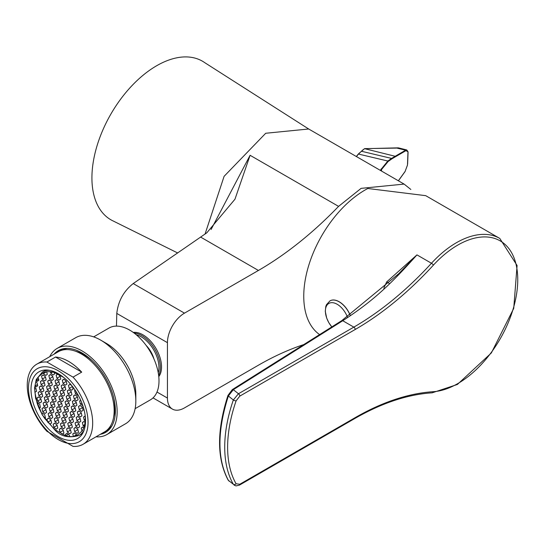 <?xml version="1.0" encoding="UTF-8"?>
<svg xmlns="http://www.w3.org/2000/svg" width="545" height="545" viewBox="0 0 545 545"><rect width="100%" height="100%" fill="white"/><g stroke="black" fill="none" stroke-linecap="round" stroke-linejoin="round"><path stroke-width="0.82" d="M134.247 333.145A26.024 15.022 60 0 1 158.99 358.808A26.024 15.022 60 0 1 158.643 375.403M136.284 334.773A25.056 14.47 60 0 1 157.675 359.128A25.056 14.47 60 0 1 158.248 372.828M146.121 345.407A19.279 11.132 60 0 1 153.881 358.705A19.279 11.132 60 0 1 153.963 358.992M95.995 436.824A49.731 28.715 -120 0 0 106.854 434.563L125.527 423.778A49.731 28.715 -120 0 0 135.828 401.011A49.731 28.715 -120 0 0 100.662 340.1A49.731 28.715 -120 0 0 87.234 335.427A49.731 28.715 -120 0 0 75.796 337.641L57.123 348.418A49.731 28.715 -120 0 0 49.731 356.696M106.854 434.563A49.731 28.715 -120 0 0 111.235 385.833A49.731 28.715 -120 0 0 68.561 346.204A49.731 28.715 -120 0 0 57.123 348.418M135.828 401.011L135.828 394.246A41.447 23.925 -120 0 0 106.52 343.486L100.662 340.1M135.126 408.661L150.413 399.839A41.447 23.925 -120 0 0 154.072 359.23A41.447 23.925 -120 0 0 118.503 326.21A41.447 23.925 -120 0 0 108.973 328.056L93.686 336.878M64.514 348.541A46.264 26.712 -120 0 0 60.005 350.891M100.375 434.297A47.224 27.264 -120 0 0 105.601 432.389A47.224 27.264 -120 0 0 109.763 386.119A47.224 27.264 -120 0 0 69.235 348.487A47.224 27.264 -120 0 0 58.376 350.592A47.224 27.264 -120 0 0 54.112 354.161M59.78 349.87A47.224 27.264 -120 0 0 56.837 352.588M103.1 432.723A47.224 27.264 -120 0 0 106.922 431.531M106.152 430.822A46.264 26.712 -120 0 0 110.451 428.091M383.823 288.203L386.664 281.935L416.959 254.883L431.463 263.255A86.744 50.079 -60 0 1 456.41 242.723A86.744 50.079 -60 0 1 499.785 238.431L425.713 195.662L367.814 188.495A86.744 50.079 120 0 0 365.089 190.001A86.744 50.079 120 0 0 309.029 264.461A86.744 50.079 120 0 0 319.608 334.603M389.089 283.277A11.568 0.627 25.8 0 0 386.664 281.935M398.695 273.767L341.715 320.671A1.928 1.158 57.8 0 1 342.744 320.733C374.456 300.227 392.291 282.508 416.959 254.883L398.681 273.781M229.05 481.126L228.083 479.988C216.801 458.597 216.747 430.434 227.926 395.493L232.286 389.62A1.928 1.158 57.8 0 1 233.315 389.675L228.362 395.983C217.142 431.156 217.142 459.265 228.362 480.315L233.342 484.26A115.349 66.599 -60 0 1 233.342 399.982L238.451 393.749L353.834 327.129A1.928 1.11 60 0 1 355.197 329.493L239.814 396.106A1.928 1.11 -120 0 0 238.451 393.749L233.315 389.675L342.744 320.733L353.834 327.129A269.87 155.809 120 0 0 431.463 263.255A1.928 0.565 42.5 0 1 433.377 265.163A271.798 156.919 -60 0 1 355.197 329.493M227.926 395.493A1.928 0.463 18.5 0 0 228.362 395.983L233.342 399.982A1.928 0.497 -160.9 0 0 236.101 400.882A113.442 65.495 120 0 0 236.101 483.762A1.928 1.492 150 0 1 233.342 484.26L228.362 480.315A1.928 1.519 -30 0 1 228.083 479.988M236.101 483.762L239.814 484.246A1.928 1.11 60 0 1 239.412 485.132L354.795 418.512A1.928 1.11 -120 0 0 355.197 417.633A271.798 156.919 -60 0 1 433.377 391.685A84.816 48.968 120 0 0 457.78 383.591A84.816 48.968 120 0 0 517.75 279.714A84.816 48.968 120 0 0 457.78 245.087A84.816 48.968 120 0 0 433.377 265.163M239.814 396.106L236.101 400.882M85.531 420.924A38.552 22.256 60 0 1 77.547 438.568A38.552 22.256 60 0 1 47.837 428.241A38.552 22.256 60 0 1 31.011 389.443A38.552 22.256 60 0 1 38.995 371.792A38.552 22.256 60 0 1 68.704 382.12A38.552 22.256 60 0 1 85.531 420.924M88.052 422.375A42.122 24.321 -120 0 0 58.274 370.791A42.122 24.321 -120 0 0 28.49 387.986A42.122 24.321 -120 0 0 58.274 439.57A42.122 24.321 -120 0 0 88.052 422.375M92.677 423.09A46.264 26.712 -120 0 0 73.037 377.126L46.89 362.03A46.264 26.712 -120 0 0 36.828 364.142A46.264 26.712 -120 0 0 27.25 385.322A46.264 26.712 -120 0 0 46.89 431.286L73.037 446.382A46.264 26.712 -120 0 0 83.092 444.27A46.264 26.712 -120 0 0 92.677 423.09M83.092 444.27L104.572 431.872A46.264 26.712 -120 0 0 114.157 410.692A46.264 26.712 -120 0 0 93.965 364.135A46.264 26.712 -120 0 0 58.308 351.736L36.828 364.142M46.89 362.03L55.556 357.03A46.264 26.712 60 0 1 81.702 372.126L73.037 377.126M113.653 417A43.368 25.043 -120 0 0 114.838 407.939A43.368 25.043 -120 0 0 113.68 397.625M92.521 360.974A43.368 25.043 -120 0 0 75.728 351.314M61.04 350.496A45.971 26.542 60 0 1 61.183 350.415A45.971 26.542 60 0 1 67.478 348.384M112.066 425.611A45.971 26.542 60 0 1 107.154 430.046A45.971 26.542 60 0 1 107.018 430.128M81.702 372.126L55.556 357.03M398.354 180.77L405.133 171.396L407.476 165.046L407.98 151.755L405.916 150.658L391.862 158.854L391.542 158.411L405.603 150.216L406.679 149.923L407.864 151.415M408.069 152.246L407.619 164.031M380.287 170.347L387.829 161.027A192.378 89.312 2.2 0 0 391.542 158.411L361.362 151.231M391.862 158.854A192.766 89.496 -177.8 0 1 388.135 161.477L380.689 170.571M381.486 171.035L381.555 169.195L381.146 168.923M405.916 150.658A0.388 0.347 -125.2 0 0 405.603 150.216L396.528 147.995L398.334 147.845L364.516 148.696M356.525 156.619A17.351 6.322 104 0 1 358.774 153.785L361.723 150.979A38.552 14.041 -76 0 1 364.7 148.683L364.816 148.615A0.388 0.388 0 0 0 364.557 148.662L395.064 156.252L395.357 156.715M85.013 414.493L85.156 416.026L83.501 417.075L84.223 420.086L85.19 420.876L85.047 422.375L83.937 421.462L82.356 422.566L83.085 425.584L84.189 426.497L83.76 427.75L82.799 426.953L81.212 428.063L82.009 431.136L76.852 435.571L76.661 434.774L74.352 432.866L72.771 433.977L73.398 436.565L69.712 436.634L69.365 435.189L67.055 433.282L65.475 434.392L65.822 435.837L54.752 429.576L44.71 418.417A35.663 20.587 60 0 1 41.672 413.498L42.496 413.028M44.71 418.417L45.467 417.886L44.738 414.874L42.435 412.974L41.672 413.498L39.09 408.266A35.663 20.587 60 0 1 37.006 402.687L37.455 402.428M35.827 391.773L34.928 392.291A35.663 20.587 60 0 1 34.9 387.441L35.037 385.942A35.663 20.587 60 0 1 35.895 381.82L36.331 380.567A35.663 20.587 60 0 1 38.075 377.181L43.232 372.753A35.663 20.587 60 0 1 46.693 371.751L50.378 371.683A35.663 20.587 60 0 1 54.268 372.48L63.581 377.372M85.047 422.375A35.663 20.587 60 0 1 84.7 424.501A35.663 20.587 60 0 1 84.189 426.497M62.041 422.709L60.461 423.819L61.183 426.83L63.493 428.738L65.073 427.627L64.351 424.616L62.041 422.709M62.184 422.825L60.461 423.819M80.074 405.391L78.487 406.502L79.216 409.513L81.525 411.421L83.106 410.31L82.377 407.299L80.074 405.391M80.21 405.507L78.487 406.502M70.482 416.796L68.902 417.906L69.631 420.917L71.933 422.825L73.52 421.714L72.792 418.703L70.482 416.796M70.625 416.911L68.902 417.906M41.992 380.417L40.412 381.52L41.134 384.538L43.443 386.439L45.031 385.335L44.302 382.318L41.992 380.417M42.135 380.533L40.412 381.52M53.165 396.065L51.577 397.176L52.306 400.187L54.616 402.094L56.196 400.984L55.467 397.973L53.165 396.065M53.301 396.181L51.577 397.176M73.916 400.309L72.335 401.42L73.057 404.431L75.367 406.338L76.947 405.228L76.225 402.217L73.916 400.309M74.052 400.425L72.335 401.42M63.186 417.218L61.605 418.322L62.328 421.34L64.637 423.24L66.218 422.13L65.495 419.119L63.186 417.218M63.322 417.327L61.605 418.322M72.771 405.807L71.191 406.917L71.913 409.929L74.222 411.836L75.803 410.726L75.081 407.715L72.771 405.807M72.914 405.923L71.191 406.917M45.862 396.488L44.281 397.591L45.003 400.609L47.313 402.51L48.893 401.399L48.171 398.388L45.862 396.488M46.005 396.596L44.281 397.591M48.587 418.049L47.006 419.159L47.728 422.171L50.038 424.078L51.618 422.968L50.896 419.957L48.587 418.049M48.73 418.165L47.006 419.159M55.447 385.077L53.866 386.187L54.589 389.198L56.898 391.106L58.485 389.995L57.756 386.984L55.447 385.077M55.59 385.192L53.866 386.187M49.731 412.551L48.151 413.662L48.873 416.673L51.182 418.58L52.763 417.47L52.041 414.459L49.731 412.551M49.868 412.667L48.151 413.662M57.736 374.088L56.155 375.192L56.878 378.21L59.187 380.11L60.768 379.007L60.045 375.989L57.736 374.088M57.872 374.197L56.155 375.192M62.75 384.661L61.163 385.771L61.892 388.783L64.201 390.683L65.782 389.58L65.059 386.562L62.75 384.661M62.886 384.777L61.163 385.771M48.151 385.492L46.57 386.603L47.292 389.614L49.602 391.521L51.182 390.411L50.46 387.4L48.151 385.492M48.287 385.608L46.57 386.603M71.627 411.305L70.046 412.415L70.768 415.426L73.078 417.327L74.665 416.223L73.936 413.205L71.627 411.305M71.77 411.421L70.046 412.415M57.027 412.136L55.447 413.246L56.176 416.257L58.479 418.165L60.066 417.054L59.337 414.043L57.027 412.136M57.171 412.252L55.447 413.246M58.172 406.638L56.591 407.749L57.314 410.76L59.623 412.667L61.21 411.557L60.481 408.546L58.172 406.638M58.315 406.754L56.591 407.749M66.619 400.732L65.032 401.835L65.761 404.853L68.071 406.754L69.651 405.644L68.922 402.632L66.619 400.732M66.756 400.841L65.032 401.835M56.591 379.579L55.011 380.689L55.733 383.7L58.043 385.608L59.623 384.498L58.901 381.486L56.591 379.579M56.735 379.695L55.011 380.689M39.71 391.405L38.123 392.516L38.852 395.527L41.161 397.434L42.742 396.324L42.013 393.313L39.71 391.405M39.846 391.521L38.123 392.516M64.33 411.72L62.75 412.831L63.472 415.842L65.782 417.749L67.362 416.639L66.64 413.628L64.33 411.72M64.467 411.836L62.75 412.831M60.897 428.206L59.316 429.317L60.039 432.328L62.348 434.236L63.935 433.125L63.206 430.114L60.897 428.206M61.04 428.322L59.316 429.317M75.496 427.375L73.916 428.479L74.638 431.497L76.947 433.398L78.528 432.287L77.806 429.276L75.496 427.375M75.639 427.484L73.916 428.479M61.605 390.152L60.025 391.262L60.747 394.273L63.057 396.181L64.637 395.07L63.915 392.059L61.605 390.152M61.742 390.268L60.025 391.262M43.137 374.919L41.556 376.03L42.278 379.041L44.588 380.948L46.168 379.838L45.446 376.827L43.137 374.919M43.28 375.035L41.556 376.03M67.757 395.234L66.177 396.344L66.906 399.356L69.208 401.263L70.796 400.153L70.067 397.142L67.757 395.234M67.9 395.35L66.177 396.344M63.894 379.163L62.307 380.274L63.036 383.285L65.346 385.192L66.926 384.082L66.197 381.071L63.894 379.163M64.031 379.279L62.307 380.274M44.717 401.978L43.137 403.089L43.859 406.1L46.168 408.007L47.756 406.897L47.027 403.886L44.717 401.978M44.86 402.094L43.137 403.089M71.858 385.737L70.046 384.245L68.466 385.349L69.188 388.367L71.497 390.268L73.085 389.157L72.43 386.459M70.189 384.354L68.466 385.349M77.785 416.38L76.205 417.49L76.927 420.502L79.236 422.409L80.817 421.299L80.095 418.288L77.785 416.38M77.921 416.496L76.205 417.49M49.295 380.001L47.708 381.105L48.437 384.123L50.746 386.024L52.327 384.913L51.605 381.902L49.295 380.001M49.431 380.11L47.708 381.105M54.302 390.574L52.722 391.678L53.451 394.696L55.754 396.596L57.341 395.493L56.612 392.475L54.302 390.574M54.446 390.683L52.722 391.678M47.006 390.99L45.426 392.1L46.148 395.111L48.457 397.012L50.038 395.908L49.316 392.891L47.006 390.99M47.143 391.106L45.426 392.1M75.06 394.818L73.48 395.929L74.202 398.94L76.511 400.841L78.092 399.737L77.37 396.719L75.06 394.818M75.196 394.934L73.48 395.929M68.2 427.791L66.613 428.901L67.342 431.913L69.651 433.813L71.231 432.71L70.509 429.692L68.2 427.791M68.336 427.907L66.613 428.901M52.02 401.563L50.433 402.673L51.162 405.684L53.471 407.592L55.052 406.481L54.33 403.47L52.02 401.563M52.157 401.679L50.433 402.673M60.461 395.65L58.88 396.76L59.603 399.771L61.912 401.679L63.493 400.568L62.77 397.557L60.461 395.65M60.597 395.765L58.88 396.76M40.848 385.908L39.267 387.018L39.996 390.029L42.299 391.937L43.886 390.826L43.157 387.815L40.848 385.908M40.991 386.024L39.267 387.018M65.475 406.223L63.888 407.333L64.617 410.344L66.926 412.252L68.507 411.141L67.784 408.13L65.475 406.223M65.611 406.338L63.888 407.333M50.876 407.06L49.295 408.164L50.017 411.182L52.327 413.083L53.907 411.979L53.185 408.961L50.876 407.06M51.012 407.169L49.295 408.164M55.89 417.633L54.302 418.744L55.031 421.755L57.341 423.656L58.921 422.552L58.192 419.534L55.89 417.633M56.026 417.749L54.302 418.744M78.93 410.889L77.342 411.993L78.071 415.011L80.381 416.911L81.961 415.801L81.239 412.79L78.93 410.889M79.066 410.998L77.342 411.993M68.902 389.736L67.321 390.847L68.043 393.858L70.353 395.765L71.94 394.655L71.211 391.644L68.902 389.736M69.045 389.852L67.321 390.847M54.745 423.124L53.158 424.235L53.887 427.246L56.196 429.153L57.777 428.043L57.055 425.032L54.745 423.124M54.882 423.24L53.158 424.235M59.316 401.147L57.736 402.258L58.458 405.269L60.768 407.169L62.348 406.066L61.626 403.048L59.316 401.147M59.46 401.263L57.736 402.258M76.641 421.878L75.06 422.988L75.782 425.999L78.092 427.907L79.672 426.796L78.95 423.785L76.641 421.878M76.777 421.994L75.06 422.988M50.44 374.504L48.852 375.614L49.581 378.625L51.891 380.526L53.471 379.422L52.742 376.404L50.44 374.504M50.576 374.619L48.852 375.614M38.566 396.903L36.978 398.007L37.707 401.025L40.017 402.925L41.597 401.822L40.875 398.804L38.566 396.903M38.702 397.019L36.978 398.007M43.573 407.476L41.992 408.587L42.721 411.598L45.024 413.498L46.611 412.395L45.882 409.377L43.573 407.476M43.716 407.592L41.992 408.587M69.344 422.293L67.757 423.404L68.486 426.415L70.796 428.322L72.376 427.212L71.647 424.201L69.344 422.293M69.481 422.409L67.757 423.404M64.433 424.957L61.183 426.83M82.465 407.64L79.216 409.513M38.627 379.238L36.331 380.567L37.292 381.364L38.872 380.253L38.075 377.181M72.873 419.044L69.631 420.917M44.383 382.658L41.134 384.538M75.081 390.104L74.617 390.431L75.346 393.442L77.656 395.35L78.105 395.036M55.556 398.313L52.306 400.187M76.307 402.557L73.057 404.431M65.577 419.459L62.328 421.34M65.475 434.392L67.192 433.398M69.712 436.634A35.663 20.587 60 0 1 65.822 435.837L68.363 434.365M75.162 408.055L71.913 409.929M48.253 398.729L45.003 400.609M83.085 425.584L84.666 424.671M37.442 384.559L35.037 385.942L36.147 386.855L37.728 385.751L37.006 382.733L35.895 381.82M50.378 371.683L50.726 373.127L53.029 375.035L54.616 373.925L54.268 372.48M50.978 420.297L47.728 422.171M57.838 387.325L54.589 389.198M39.09 408.266L40.453 407.313L39.73 404.301L37.421 402.394L37.006 402.687L34.928 392.291L36.583 391.242L35.861 388.231L34.9 387.441M52.122 414.8L48.873 416.673M60.127 376.329L56.878 378.21M65.141 386.909L61.892 388.783M50.542 387.74L47.292 389.614M74.018 413.553L70.768 415.426M59.419 414.384L56.176 416.257M60.563 408.886L57.314 410.76M69.011 402.973L65.761 404.853M58.983 381.827L55.733 383.7M42.101 393.654L38.852 395.527M83.76 427.75A35.663 20.587 60 0 1 82.009 431.136M66.722 413.968L63.472 415.842M63.288 430.455L60.039 432.328M77.887 429.617L74.638 431.497M63.997 392.4L60.747 394.273M45.528 377.167L42.278 379.041M70.148 397.482L66.906 399.356M66.286 381.411L63.036 383.285M47.108 404.227L43.859 406.1M72.437 386.487L69.188 388.367M80.176 418.628L76.927 420.502M51.686 382.243L48.437 384.123M56.694 392.816L53.451 394.696M49.397 393.238L46.148 395.111M77.451 397.067L74.202 398.94M70.591 430.039L67.342 431.913M84.223 420.086L85.252 419.493M85.156 416.026A35.663 20.587 60 0 1 85.19 420.876M54.411 403.811L51.162 405.684M62.852 397.898L59.603 399.771M43.239 388.156L39.996 390.029M67.866 408.471L64.617 410.344M53.267 409.302L50.017 411.182M58.281 419.882L55.031 421.755M81.321 413.13L78.071 415.011M71.293 391.984L68.043 393.858M57.136 425.373L53.887 427.246M61.708 403.395L58.458 405.269M79.032 424.126L75.782 425.999M52.831 376.752L49.581 378.625M40.957 399.144L37.707 401.025M45.964 409.724L42.721 411.598M71.736 424.541L68.486 426.415M80.708 400.255L79.631 401.004L80.36 404.015L81.9 403.13M80.36 404.015L82.86 405.787M43.232 372.753L43.423 373.543L45.732 375.451L47.313 374.34L46.693 371.751M43.423 373.543L46.482 371.785M74.495 432.982L72.771 433.977M75.346 393.442L76.716 392.652M75.108 390.145L74.617 390.431M82.356 422.566L84.08 421.578M52.606 372.044L50.726 373.127M81.212 428.063L82.935 427.069M83.501 417.075L85.163 416.114M79.631 401.004L80.755 400.357M76.852 435.571A35.663 20.587 60 0 1 73.398 436.565L76.6 434.719M205.049 234.084L224.097 176.321L265.715 133.266L308.681 129.002L204.757 62.668A91.567 52.865 120 0 0 133.45 84.114A91.567 52.865 120 0 0 91.921 177.874A91.567 52.865 120 0 0 113.312 221.052L177.677 252.975M211.065 229.527L250.094 155.291L338.574 206.378L361.124 188.352L404.104 184.094L410.855 189.469M158.779 376.615A26.214 15.137 -120 0 0 159.201 355.177A26.214 15.137 -120 0 0 143.008 334.855A26.214 15.137 -120 0 0 133.266 332.423M153.029 397.891L172.431 409.091A24.096 13.911 -60 0 0 184.476 407.898L258.425 365.205A305.527 176.396 -60 0 1 303.763 344.583M172.431 409.091A24.096 13.911 -60 0 1 167.438 398.061L156.987 392.032M116.46 326.114L116.787 313.416L167.438 342.662L167.438 398.061M167.438 342.662A24.096 13.911 -60 0 1 184.476 313.15L133.225 283.557L206.787 232.831L234.97 199.211L250.094 155.291M116.787 313.416C118.183 301.113 123.661 291.159 133.225 283.557M338.574 206.378A305.527 176.396 -60 0 1 258.425 270.456L184.476 313.15M350.169 315.105A18.312 10.573 -120 0 0 334.514 300.057A18.312 10.573 -120 0 0 330.038 300.84A18.312 10.573 -120 0 0 329.998 300.86M499.785 238.431L517.082 265.497L513.737 308.375L491.338 352.962L457.378 384.47L432.137 392.822A1.928 1.472 -93.6 0 0 433.377 391.685M239.814 484.246L355.197 417.633M405.133 171.396L407.49 165.053M388.135 161.477L387.829 161.027L358.412 154.044A16.963 6.179 -76 0 0 356.389 156.544M364.816 148.615L396.399 148.097M84.128 430.08A36.624 21.146 60 0 1 79.039 435.482C68.738 438.309 60.665 436.456 54.82 429.923L42.19 414.772L35.623 398.361L34.567 388.054L36.249 379.477L42.415 372.044A36.624 21.146 60 0 1 49.636 370.341M258.425 270.456L200.703 237.13M330.038 300.84L329.957 300.888A18.312 10.573 60 0 1 334.432 300.104A18.312 10.573 60 0 1 350.094 315.16M347.39 316.992A16.657 9.619 -120 0 0 332.927 302.727A16.657 9.619 -120 0 0 326.189 316.427A16.657 9.619 -120 0 0 331.837 326.898M232.286 389.62L341.715 320.671M234.071 485.105L235.992 485.915L239.412 485.132M432.137 392.822C407.592 394.444 381.807 403.007 354.795 418.512M364.469 148.717L358.494 153.853L356.348 156.517M398.409 180.804L405.099 171.525M398.334 147.845L406.679 149.923M42.415 372.044L45.978 369.987M79.039 435.482L82.602 433.425M308.695 129.008L404.104 184.094M329.957 300.888L326.482 304.689L325.808 306.44L325.276 311.304L326.693 318.123L328.826 322.688L331.803 326.918"/></g></svg>
